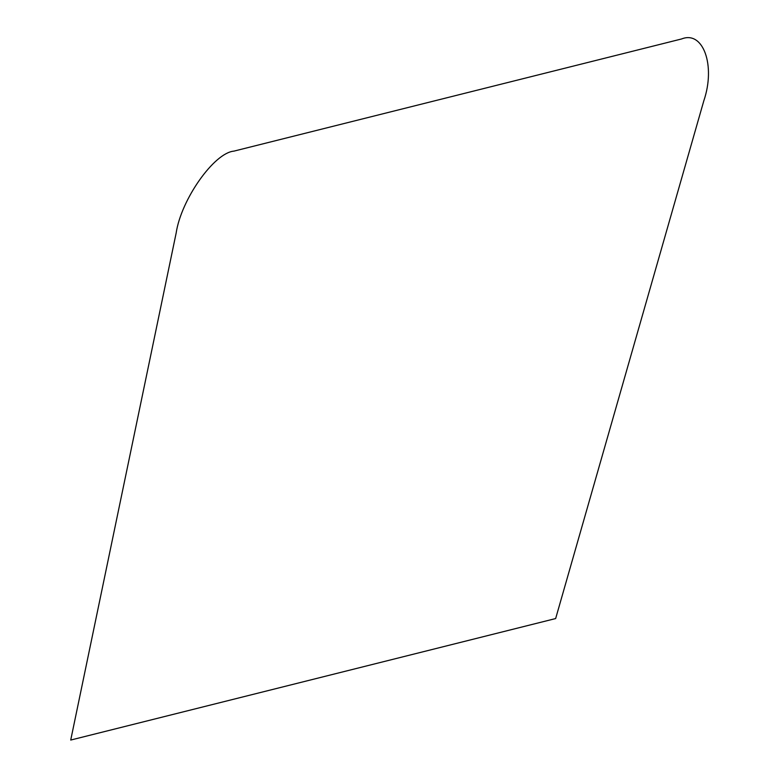 <?xml version="1.0" encoding="UTF-8"?>
<svg xmlns="http://www.w3.org/2000/svg" width="779" height="779" viewBox="0 0 779 779"><rect width="100%" height="100%" fill="white"/><g stroke="black" fill="none" stroke-linecap="round" stroke-linejoin="round"><path stroke-width="0.58" stroke-dasharray="3.9 2.92" d=""/><path stroke-width="1.17" d="M555.651 618.555L70.723 740.05L176.161 233.018C181.127 199.541 214.098 152.801 233.914 151.126L681.635 38.95C703.194 30.254 715.852 65.563 703.817 100.812L555.651 618.555"/></g></svg>
